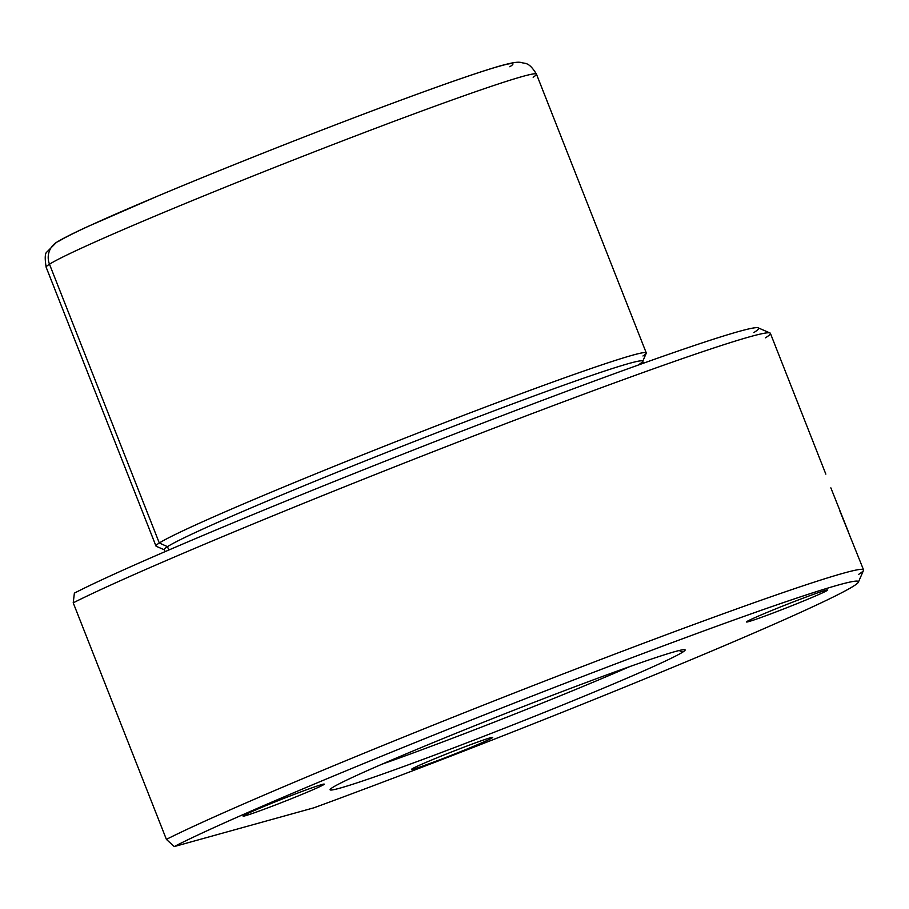 <?xml version="1.0" encoding="UTF-8"?>
<svg xmlns="http://www.w3.org/2000/svg" width="909" height="909" viewBox="0 0 909 909"><rect width="100%" height="100%" fill="white"/><g stroke="black" fill="none" stroke-linecap="round" stroke-linejoin="round"><path stroke-width="1.36" d="M765.514 337.807A386.132 13.476 158.5 0 0 769.98 332.967A386.132 13.476 158.5 0 0 464.488 439.524A386.132 13.476 158.5 0 0 73.22 602.826A386.132 13.476 -21.5 0 1 470.68 437.127A386.132 13.476 -21.5 0 1 770.377 333.319L825.838 474.146M509.813 66.755A245.305 8.556 158.5 0 0 322.172 129.976A245.305 8.556 158.5 0 0 59.505 240.862A18.169 17.873 57.6 0 0 49.484 264.212A18.169 17.873 -122.4 0 1 56.415 242.419L46.973 251.918C44.961 253.122 44.7 258.247 46.166 267.269A263.474 9.192 -21.5 0 1 49.484 264.212A263.474 9.192 158.5 0 0 46.166 267.269L155.984 546.059A263.474 9.192 158.5 0 1 159.302 542.991L49.484 264.212A263.474 9.192 -21.5 0 1 309.855 153.564A263.474 9.192 -21.5 0 1 536.458 74.14A263.474 9.192 158.5 0 0 309.855 153.564A263.474 9.192 158.5 0 0 49.484 264.212L159.302 542.991A263.474 9.192 -21.5 0 1 423.935 430.684A263.474 9.192 -21.5 0 1 646.242 353.283L642.652 361.521A257.111 8.976 158.5 0 0 425.707 437.047A257.111 8.976 158.5 0 0 167.461 546.65L159.302 542.991L167.461 546.65A257.111 8.976 158.5 0 0 164.495 549.865L156.257 546.298A263.474 9.192 -21.5 0 1 159.302 542.991A263.474 9.192 158.5 0 1 419.663 432.343A263.474 9.192 158.5 0 1 646.276 352.931A263.474 9.192 158.5 0 1 642.958 355.987M533.14 77.208A263.474 9.192 158.5 0 0 536.458 74.14C528.618 61.289 525.163 64.028 521.016 62.426C517.596 61.982 514.278 61.982 499.495 66.096C478.668 72.129 443.615 84.412 406.55 98.07C332.228 125.374 230.318 165.518 157.371 196.23L88.105 226.398C73.163 233.238 62.596 238.578 56.415 242.419M639.447 364.157A257.111 8.976 158.5 0 0 642.652 361.521M165.029 551.661L164.234 549.638A257.111 8.976 -21.5 0 1 167.461 546.65L168.801 550.036L167.461 546.65A257.111 8.976 -21.5 0 1 421.549 438.672A257.111 8.976 -21.5 0 1 642.686 361.168L643.481 363.202M753.856 332.58A377.042 13.158 158.5 0 0 491.474 419.731A377.042 13.158 158.5 0 0 74.379 593.134A377.042 13.158 -21.5 0 1 454.648 433.934A377.042 13.158 -21.5 0 1 758.208 327.854L769.98 332.967M858.698 574.352A386.132 13.476 158.5 0 0 863.55 569.863A386.132 13.476 158.5 0 0 563.853 673.671A386.132 13.476 158.5 0 0 166.392 839.371L73.22 602.826L74.379 593.134L73.22 602.826L166.392 839.371A386.132 13.476 -21.5 0 1 570.034 671.285A386.132 13.476 -21.5 0 1 863.505 570.386L858.38 582.158A377.042 13.158 158.5 0 0 566.591 682.693A377.042 13.158 158.5 0 0 174.21 846.574L166.392 839.371L174.21 846.574A377.042 13.158 -21.5 0 1 591.304 673.171A377.042 13.158 -21.5 0 1 853.687 586.021A377.042 13.158 158.5 0 0 858.38 582.158M314.059 807.76A377.042 13.158 158.5 0 0 853.687 586.021A377.042 13.158 -21.5 0 1 314.059 807.76L174.21 846.574L314.059 807.76M492.133 737.903A43.609 1.523 158.5 0 0 458.784 749.141A43.609 1.523 158.5 0 0 412.084 768.855A43.609 1.523 158.5 0 0 445.444 757.617A43.609 1.523 158.5 0 0 492.133 737.903L492.133 737.903A43.609 1.523 -21.5 0 1 449.046 756.208A43.609 1.523 -21.5 0 1 411.538 769.355A43.609 1.523 -21.5 0 1 412.084 768.855A43.609 1.523 -21.5 0 1 455.182 750.539A43.609 1.523 -21.5 0 1 492.689 737.392A43.609 1.523 -21.5 0 1 492.133 737.903M682.739 652.117A190.788 6.658 158.5 0 0 536.799 701.293A190.788 6.658 158.5 0 0 332.501 787.535A190.788 6.658 158.5 0 0 478.441 738.369A190.788 6.658 158.5 0 0 682.739 652.117A190.788 6.658 -21.5 0 1 491.11 733.449A190.788 6.658 -21.5 0 1 330.126 789.489A190.788 6.658 -21.5 0 1 332.501 787.535A190.788 6.658 -21.5 0 1 517.948 708.622A190.788 6.658 -21.5 0 1 684.943 649.73A190.788 6.658 -21.5 0 1 682.739 652.117L679.148 650.514L682.739 652.117M323.695 784.649A43.609 1.523 158.5 0 0 290.346 795.886A43.609 1.523 158.5 0 0 243.646 815.6A43.609 1.523 158.5 0 0 277.006 804.363A43.609 1.523 158.5 0 0 323.695 784.649L323.695 784.649A43.609 1.523 -21.5 0 1 280.608 802.965A43.609 1.523 -21.5 0 1 243.101 816.1A43.609 1.523 -21.5 0 1 243.646 815.6A43.609 1.523 -21.5 0 1 286.744 797.284A43.609 1.523 -21.5 0 1 324.252 784.137A43.609 1.523 -21.5 0 1 323.695 784.649M827.099 590.509A43.609 1.523 158.5 0 0 793.739 601.747A43.609 1.523 158.5 0 0 747.039 621.461A43.609 1.523 158.5 0 0 780.399 610.223A43.609 1.523 158.5 0 0 827.099 590.509L827.099 590.509A43.609 1.523 -21.5 0 1 784.001 608.825A43.609 1.523 -21.5 0 1 746.494 621.972A43.609 1.523 -21.5 0 1 747.039 621.461A43.609 1.523 -21.5 0 1 790.137 603.144A43.609 1.523 -21.5 0 1 827.644 589.998A43.609 1.523 -21.5 0 1 827.099 590.509M381.928 764.219A181.709 6.34 158.5 0 0 629.812 666.57A181.709 6.34 -21.5 0 1 381.928 764.219M839.802 510.858L863.55 569.863M848.415 531.935L830.86 487.86M536.458 74.14L646.276 352.931"/></g></svg>
